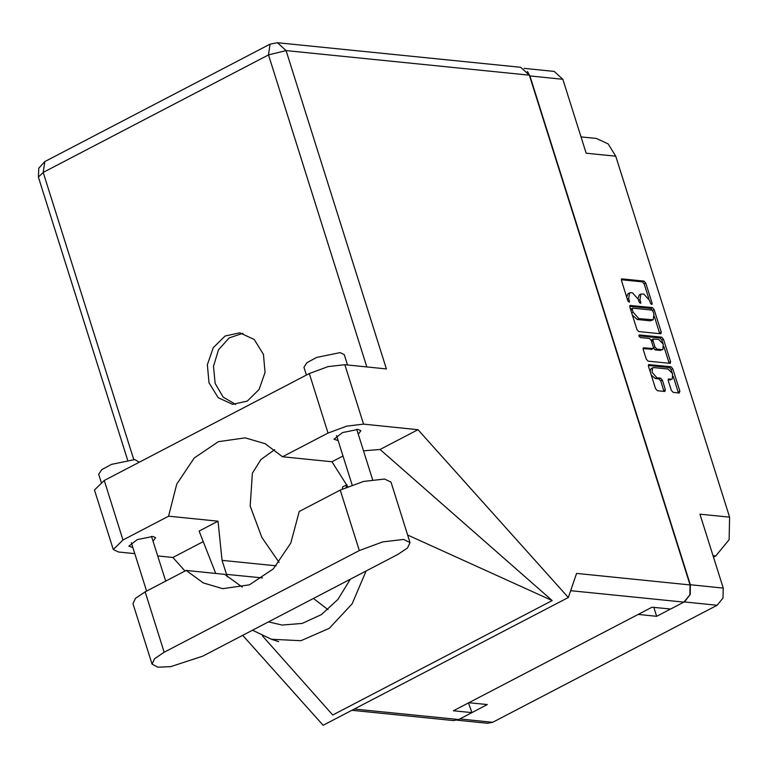 <?xml version="1.0" encoding="UTF-8"?>
<svg xmlns="http://www.w3.org/2000/svg" width="768" height="768" viewBox="0 0 768 768"><rect width="100%" height="100%" fill="white"/><g stroke="black" fill="none" stroke-linecap="round" stroke-linejoin="round"><path stroke-width="1.15" d="M668.131 379.872L672.25 379.027L672.624 373.594L668.074 369.014L653.702 367.565L651.139 368.563L650.093 371.309M652.733 367.728L652.061 372.317L656.909 377.731L660.576 378.106L662.39 380.131L665.414 389.731L664.8 391.517L657.408 390.768L655.594 388.742L648.518 366.298L648.768 364.579L670.963 366.73L672.778 368.755L679.853 391.2L679.238 392.976L673.114 392.352L671.299 390.326L668.275 380.726L668.525 379.008L671.28 379.19M639.014 336.154L640.282 337.574L649.498 338.506L651.312 340.531L653.318 346.906L653.069 348.614L643.488 347.846L643.238 349.565L646.262 359.165L648.077 361.19L670.282 363.341L670.531 361.622L663.456 339.178L661.642 337.162L639.437 334.915L639.014 336.154M713.491 557.126L715.728 555.965L713.03 555.696M684.614 601.709L690.221 594.499L690.365 584.736L723.245 588.058L699.936 514.147L729.6 517.142L615.792 156.182L586.128 153.187L562.819 79.267L529.939 75.946L527.462 71.414M729.6 517.142L729.082 539.75L715.728 555.965M580.982 136.886L596.342 138.442L608.179 143.885L615.792 156.182M638.755 331.622L660.95 333.763L661.21 332.054L654.134 309.61L652.32 307.584L630.125 305.434L629.866 307.152L636.941 329.597L638.755 331.622M649.613 300.499L650.438 303.11L651.955 304.483L652.138 303.283L645.763 283.075L643.958 281.05L621.754 278.909L621.504 280.627L627.869 300.835L629.395 302.208L628.742 298.387L629.558 292.896L630.71 292.694L632.534 292.877L638.333 299.357L639.158 301.968L640.675 303.341L640.032 299.53L640.838 294.038L643.814 294.019L649.613 300.499M690.365 584.736L529.939 75.946M471.955 712.608L487.334 704.582L468.835 702.71M723.245 588.058L723.014 598.07L717.091 605.251L492.662 722.275L487.555 723.302L457.066 720.221M653.846 607.354L656.659 616.291L670.57 609.043M656.659 616.291L638.16 614.419M640.838 294.038L639.245 294.874L638.026 298.502M629.558 292.896L627.955 293.731L626.726 297.187M648.739 298.416L644.16 283.91L642.355 281.885L621.36 279.763M652.579 310.598L650.717 308.419L629.722 306.298M659.741 333.744L654.384 316.32M653.088 311.53L651.821 310.109L632.65 308.17L632.227 309.418L633.091 312.173L638.899 318.653L653.146 319.776L653.962 314.285L653.088 311.53M631.056 309.005L630.566 309.37M632.371 315.091L637.296 319.488L638.899 318.653M653.146 319.776L650.4 320.813L637.296 319.488M638.938 335.856L660.038 337.997L661.853 340.013L662.861 343.219M663.878 346.445L668.928 362.458L670.531 361.622M669.072 363.312L668.928 362.458M643.094 348.71L651.725 349.19M661.901 349.613L662.861 349.44L663.235 344.016L658.694 339.437L653.27 338.986L653.011 340.704L655.018 347.078L656.832 349.094L661.901 349.613L660.298 350.448L662.861 349.44M652.022 339.763L651.283 340.454M653.443 347.99L655.229 349.93L656.832 349.094M660.298 350.448L655.229 349.93M669.686 380.026L672.25 379.027M651.274 375.053L655.306 378.566L656.909 377.731M663.955 391.43L660.787 380.966L658.973 378.941L655.306 378.566M672.106 372.538L671.174 369.59L669.37 367.565L648.374 365.443M678.394 392.89L673.286 376.282M524.074 68.362L554.208 71.405L562.819 79.267M410.054 542.563L390.989 482.112L384.538 478.992L363.581 481.43L340.262 490.07L299.261 511.45L290.822 543.101L273.302 568.877L249.389 584.87L222.71 588.634L203.203 582.95L186.144 570.432L145.142 591.811L135.523 598.301L132.979 603.677L152.035 664.128L157.834 667.171L170.803 666.586L202.771 656.16L397.891 554.419L407.51 547.939L410.054 542.563L403.594 539.443L382.646 541.882L359.328 550.522L164.198 652.262L154.579 658.752L152.035 664.128M101.213 482.189L98.717 474.298L101.693 469.69L111.523 464.39L134.899 459.581L139.238 462.23M306.384 375.082L303.936 367.286L306.902 362.688L316.733 357.389L340.109 352.579L344.246 354.576L347.52 364.954M358.272 434.208L360.835 430.723L358.08 429.389L342.538 432.586L334.022 439.171L338.112 440.563M153.062 541.21L155.616 537.725L152.87 536.4L137.318 539.587L128.803 546.173L132.902 547.565M263.453 354.365L254.208 339.427L239.837 332.813L225.12 336.01L213.293 347.645L207.398 364.704L208.982 382.762L218.227 397.699L232.598 404.314L247.315 401.117L259.142 389.482L265.037 372.422L263.453 354.365M235.709 404.419L223.2 397.162L215.165 383.386L213.475 366.288L218.544 349.862L229.181 337.949L242.899 333.331M113.261 549.466L94.512 489.984L104.256 480.48L123.014 539.962L113.261 549.466L118.435 551.962L134.813 553.622M529.325 75.158L286.07 50.554L277.459 42.701L520.714 67.306L529.325 75.158L690.048 584.918L576.586 573.446L568.282 597.504L417.994 429.667L363.542 424.157L346.752 426.115L328.061 433.037L309.312 373.555L104.256 480.48M309.312 373.555L327.994 366.634L344.784 364.675L386.438 368.89L286.07 50.554L268.474 54.96L43.238 172.406L133.757 459.504M328.061 433.037L282.518 456.787L331.958 461.789L347.741 486.624M342.998 456.038L331.958 461.789M363.523 450.854L380.026 449.462L417.994 429.667M262.426 635.875L332.736 714.97L552.202 600.538L380.026 449.462M203.222 541.661L172.896 557.472L157.699 555.936M568.282 597.504L323.184 725.299L242.65 635.366M185.021 571.018L172.896 557.472M227.318 576.864L222.077 560.371L217.997 521.213L168.557 516.211L123.014 539.962M217.997 521.213L199.056 531.082L215.731 573.427M354.422 709.018L458.669 719.558L471.965 712.627L468.49 702.893M458.669 719.558L453.562 720.586L351.946 710.304M690.048 584.918L689.818 594.931L683.904 602.112L670.608 609.043L652.07 607.171L453.418 710.746L471.965 712.627M282.518 456.787L265.171 443.741L245.222 437.837L218.314 441.696L194.246 457.978L176.765 484.166L168.557 516.211M274.627 449.693L260.957 459.523L252.384 473.184L250.224 506.035L261.907 537.485L279.082 562.387M313.478 598.435L327.974 609.61M252.557 630.202L271.382 639.283L300.96 640.752L329.29 628.33L352.157 603.859L366.192 570.95M350.266 579.254L337.872 599.472L321.379 614.621L302.218 623.395L282.048 625.027L268.474 621.898M407.664 534.97L552.202 600.538M186.144 570.432L224.707 574.339L242.342 587.136M342.298 489.053L342.634 486.912L346.992 484.838M346.214 487.267L346.474 484.906M459.821 718.954L492.662 722.275M717.091 605.251L684.24 601.93M638.621 300.269L640.032 299.53M639.59 302.803L640.858 302.141M627.331 299.126L628.742 298.387M628.31 301.661L629.568 300.998M621.494 279.168L622.118 278.842M642.355 281.885L643.958 281.05M644.16 283.91L645.763 283.075M650.87 303.946L652.138 303.283M629.866 305.693L630.48 305.376M650.717 308.419L652.32 307.584M652.531 310.445L654.134 309.61M659.606 332.89L661.21 332.054M630.816 310.157L632.227 309.418M631.68 312.912L633.091 312.173M650.4 320.813L651.994 319.978M661.853 340.013L663.456 339.178M643.238 348.106L643.853 347.789M651.11 349.517L652.704 348.682M639.005 335.136L639.437 334.915M660.038 337.997L661.642 337.162M651.6 341.443L653.011 340.704M653.453 347.894L655.018 347.078M668.275 379.267L668.89 378.95M658.973 378.941L660.576 378.106M660.787 380.966L662.39 380.131M663.821 390.566L665.414 389.731M648.509 364.838L649.133 364.522M669.37 367.565L670.963 366.73M671.174 369.59L672.778 368.755M678.25 392.035L679.853 391.2M366.826 366.912L268.474 54.96L270.077 44.112L44.842 161.558L43.238 172.406L38.4 177.12L127.565 459.926M683.904 602.112L570.643 590.659M344.784 364.675L363.542 424.157M276.163 565.843L222.077 560.371M262.426 577.958L226.483 574.33M145.142 591.811L164.198 652.262M340.262 490.07L359.328 550.522M630.797 309.053L632.4 308.218M651.466 349.45L653.069 348.614M651.667 339.821L653.27 338.986M352.109 484.934L336.576 435.686M146.611 591.043L131.366 542.688M165.648 581.126L151.526 536.333M372.586 479.597L356.736 429.331M271.382 639.283L278.717 641.635M44.842 161.558L38.794 168.173L38.4 177.12M277.459 42.701L270.077 44.112"/></g></svg>
